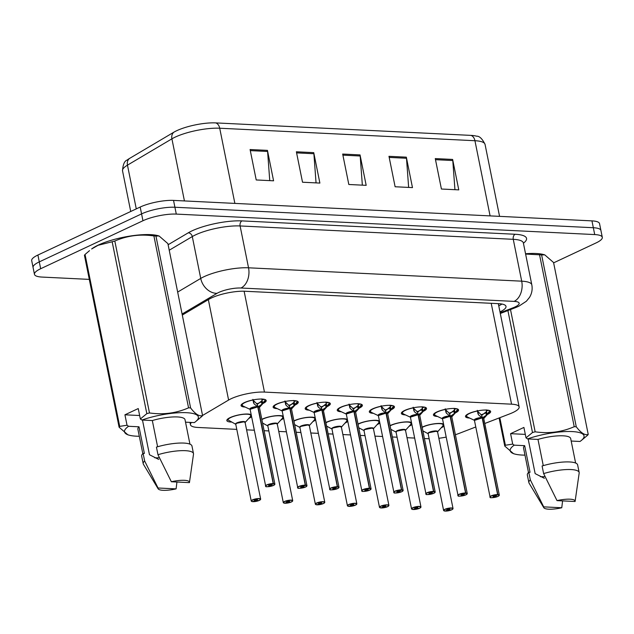 <?xml version="1.0" encoding="UTF-8"?>
<svg xmlns="http://www.w3.org/2000/svg" width="634" height="634" viewBox="0 0 634 634"><rect width="100%" height="100%" fill="white"/><g stroke="black" fill="none" stroke-linecap="round" stroke-linejoin="round"><path stroke-width="0.95" d="M391.986 429.907A12.823 3.186 -11.4 0 1 390.924 429.868M390.068 425.62A12.823 3.186 -11.4 0 1 390.457 425.43A12.823 3.186 -11.4 0 1 411.363 422.458M359.922 428.338A12.823 3.186 -11.4 0 1 358.868 428.299M358.004 424.051A12.823 3.186 -11.4 0 1 358.392 423.861A12.823 3.186 -11.4 0 1 379.306 420.889M327.865 426.769A12.823 3.186 -11.4 0 1 326.803 426.73M325.947 422.482A12.823 3.186 -11.4 0 1 326.336 422.292A12.823 3.186 -11.4 0 1 347.242 419.32M295.801 425.2A12.823 3.186 -11.4 0 1 294.739 425.16M293.883 420.913A12.823 3.186 -11.4 0 1 294.271 420.722A12.823 3.186 -11.4 0 1 315.185 417.751M263.736 423.631A12.823 3.186 -11.4 0 1 262.682 423.591M261.826 419.343A12.823 3.186 -11.4 0 1 262.207 419.153A12.823 3.186 -11.4 0 1 283.121 416.181M231.679 422.062A12.823 3.186 -11.4 0 1 226.837 420.572A12.823 3.186 -11.4 0 1 230.15 417.584A12.823 3.186 -11.4 0 1 251.056 414.612M424.051 431.477A12.823 3.186 -11.4 0 1 422.989 431.437M422.133 427.189A12.823 3.186 -11.4 0 1 422.513 426.999A12.823 3.186 -11.4 0 1 443.428 424.027M437.515 416.475A12.823 3.186 -11.4 0 1 433.434 415.008A12.823 3.186 -11.4 0 1 436.747 412.021A12.823 3.186 -11.4 0 1 450.283 408.613A12.823 3.186 -11.4 0 1 458.572 409.936A12.823 3.186 -11.4 0 1 455.355 412.885M405.459 414.905A12.823 3.186 -11.4 0 1 401.37 413.439A12.823 3.186 -11.4 0 1 404.682 410.452A12.823 3.186 -11.4 0 1 418.218 407.044A12.823 3.186 -11.4 0 1 426.516 408.367A12.823 3.186 -11.4 0 1 423.298 411.315M373.394 413.336A12.823 3.186 -11.4 0 1 369.313 411.87A12.823 3.186 -11.4 0 1 372.618 408.882A12.823 3.186 -11.4 0 1 386.161 405.475A12.823 3.186 -11.4 0 1 394.451 406.798A12.823 3.186 -11.4 0 1 391.233 409.746M341.33 411.767A12.823 3.186 -11.4 0 1 337.248 410.301A12.823 3.186 -11.4 0 1 340.561 407.313A12.823 3.186 -11.4 0 1 354.097 403.906A12.823 3.186 -11.4 0 1 362.386 405.229A12.823 3.186 -11.4 0 1 359.169 408.177M309.273 410.198A12.823 3.186 -11.4 0 1 305.192 408.732A12.823 3.186 -11.4 0 1 308.496 405.744A12.823 3.186 -11.4 0 1 322.04 402.336A12.823 3.186 -11.4 0 1 330.33 403.66A12.823 3.186 -11.4 0 1 327.112 406.608M277.209 408.629A12.823 3.186 -11.4 0 1 273.127 407.163A12.823 3.186 -11.4 0 1 276.44 404.175A12.823 3.186 -11.4 0 1 289.976 400.767A12.823 3.186 -11.4 0 1 298.265 402.099A12.823 3.186 -11.4 0 1 295.048 405.039M245.144 407.06A12.823 3.186 -11.4 0 1 241.063 405.594A12.823 3.186 -11.4 0 1 244.375 402.606A12.823 3.186 -11.4 0 1 257.911 399.198A12.823 3.186 -11.4 0 1 266.201 400.529A12.823 3.186 -11.4 0 1 262.983 403.47M469.58 418.044A12.823 3.186 -11.4 0 1 465.499 416.578A12.823 3.186 -11.4 0 1 468.803 413.59A12.823 3.186 -11.4 0 1 482.347 410.182A12.823 3.186 -11.4 0 1 490.637 411.506A12.823 3.186 -11.4 0 1 487.419 414.454M484.867 423.464L509.894 413.812A24.044 5.975 168.6 0 0 512.938 412.52A24.044 5.975 168.6 0 0 519.143 406.917A24.044 5.975 168.6 0 0 511.559 404.175L264.457 392.081A24.044 5.975 168.6 0 0 228.605 400.046L202.547 415.468M455.394 434.71A24.044 5.975 168.6 0 0 459.119 433.402L475.769 426.975M424.423 438.546L428.814 438.76A24.044 5.975 168.6 0 0 429.155 438.776M438.863 438.276A24.044 5.975 168.6 0 0 446.067 437.111M191.444 422.458A24.044 5.975 168.6 0 0 190.454 424.725A24.044 5.975 168.6 0 0 198.038 427.467L236.783 429.369M246.697 429.852L254.202 430.217M264.116 430.7L268.848 430.938M278.754 431.421L286.267 431.786M296.173 432.269L300.912 432.507M310.818 432.99L318.331 433.355M328.238 433.838L332.969 434.076M342.875 434.559L350.388 434.924M360.294 435.407L365.033 435.637M374.94 436.129L382.453 436.493M392.359 436.977L397.09 437.206M407.004 437.698L414.509 438.062M411.783 424.526A12.823 3.186 -11.4 0 1 409.081 426.286M379.726 422.957A12.823 3.186 -11.4 0 1 377.024 424.717M347.662 421.388A12.823 3.186 -11.4 0 1 344.959 423.147M315.597 419.819A12.823 3.186 -11.4 0 1 312.895 421.578M283.541 418.25A12.823 3.186 -11.4 0 1 280.838 420.009M251.476 416.681A12.823 3.186 -11.4 0 1 248.774 418.44M443.848 426.096A12.823 3.186 -11.4 0 1 441.145 427.855M89.299 279.388L42.05 277.074A24.044 5.975 -11.4 0 1 34.458 274.332A24.044 5.975 -11.4 0 1 40.671 268.729L142.951 220.743L141.572 213.896A24.044 5.975 -11.4 0 1 174.913 207.247L593.329 227.725A24.044 5.975 -11.4 0 1 600.921 230.467A24.044 5.975 -11.4 0 0 593.329 227.725L174.913 207.247A24.044 5.975 -11.4 0 0 141.572 213.896L39.284 261.882L141.572 213.896L140.185 207.049A24.044 5.975 -11.4 0 1 173.534 200.399L591.95 220.878A24.044 5.975 -11.4 0 1 599.542 223.62L602.3 237.314A24.044 5.975 -11.4 0 1 596.095 242.917L553.633 262.841M34.458 274.332L33.079 267.485A24.044 5.975 -11.4 0 1 39.284 261.882A24.044 5.975 -11.4 0 0 33.079 267.485L31.7 260.629A24.044 5.975 -11.4 0 1 37.905 255.034L140.185 207.049M250.081 149.529L256.215 179.961L273.579 180.809L267.445 150.377L250.081 149.529M269.751 180.627L267.596 151.463A6.411 4.43 -87.2 0 0 267.445 150.377M296.379 151.788L302.521 182.227L319.877 183.075L313.743 152.643L296.379 151.788M316.049 182.893L313.893 153.729A6.411 4.43 -87.2 0 0 313.743 152.643M435.273 158.587L441.415 189.027L458.77 189.875L452.636 159.435L435.273 158.587M454.943 189.685L452.787 160.529A6.411 4.43 -87.2 0 0 452.636 159.435M388.975 156.321L395.117 186.761L412.472 187.609L406.339 157.169L388.975 156.321M408.645 187.418L406.489 158.262A6.411 4.43 -87.2 0 0 406.339 157.169M342.677 154.054L348.819 184.494L366.175 185.342L360.041 154.91L342.677 154.054M362.347 185.152L360.191 155.996A6.411 4.43 -87.2 0 0 360.041 154.91M129.384 158.532A8.012 6.316 59.4 0 0 127.466 165.149A32.057 7.973 168.6 0 0 122.536 170.863C122.909 164.578 124.462 160.973 127.18 160.03A28.134 6.998 -11.4 0 1 129.384 158.532L173.835 132.221A28.134 6.998 -11.4 0 1 215.79 122.901L471.007 135.391A28.134 6.998 -11.4 0 1 476.57 136.183C479.439 136.001 482.268 138.727 485.05 144.378A32.057 7.973 168.6 0 0 474.937 140.716A8.012 5.54 -87.2 0 0 471.007 135.391M499.988 311.912A24.044 5.975 168.6 0 0 506.003 306.404A24.044 5.975 168.6 0 0 498.411 303.654L244.938 291.252A24.044 5.975 168.6 0 0 209.077 299.216L182.299 315.066M501.962 304.051A24.044 5.975 -11.4 0 1 498.76 305.826M142.951 220.743A24.044 5.975 -11.4 0 1 176.292 214.094L594.716 234.572A24.044 5.975 -11.4 0 1 602.3 237.314M489.71 411.086A12.022 2.988 168.6 0 0 489.71 410.967L486.373 415.191L482.474 417.814L481.729 415.619M490.209 497.341A4.81 1.197 -11.4 0 1 489.892 497.016A4.81 1.197 -11.4 0 1 491.136 495.899A4.81 1.197 -11.4 0 1 497.65 494.568L482.181 417.861L478.48 414.81L477.291 410.356M482.87 417.568A4.953 1.236 -11.4 0 1 483.853 418.408A4.81 1.197 168.6 0 0 482.482 417.877L482.474 417.814M497.65 494.568L497.579 494.766A4.652 1.157 168.6 0 0 491.279 496.057A4.652 1.157 168.6 0 0 491.548 497.674A4.652 1.157 168.6 0 0 497.991 496.382A4.652 1.157 168.6 0 0 497.872 494.782L495.74 495.677M474.494 420.025A4.803 1.197 -11.4 0 1 482.181 417.861A4.81 1.197 168.6 0 0 475.666 419.201A4.81 1.197 168.6 0 0 474.422 420.318A4.953 1.236 -11.4 0 1 476.189 418.606A4.953 1.236 -11.4 0 1 481.8 417.513M497.872 494.782L482.482 417.877A4.803 1.197 -11.4 0 1 483.671 418.178M495.748 495.725A1.601 0.396 -11.4 0 1 496.208 495.907A1.601 0.396 -11.4 0 1 495.796 496.279A1.601 0.396 -11.4 0 1 494.1 496.707A1.601 0.396 -11.4 0 1 493.062 496.541A1.601 0.396 -11.4 0 1 493.482 496.168A1.601 0.396 -11.4 0 1 495.653 495.717L497.579 494.766M466.156 415.238A12.022 2.988 168.6 0 0 466.125 415.658A12.022 2.988 168.6 0 0 466.149 415.73M478.02 413.954L477.41 410.919M482.181 417.861L474.549 420.39M488.869 410.341L486.405 410.824L486.191 409.873L486.555 411.577L481.935 415.159M485.026 413.202A8.813 2.195 -11.4 0 1 480.976 414.787M482.165 417.798L481.634 415.143L477.457 411.133M489.694 410.967L489.519 411.609A11.721 2.916 -11.4 0 1 489.099 412.576L489.702 411.014M445.274 511.004L445.409 511.091A4.652 1.157 168.6 0 0 451.701 509.799A4.652 1.157 168.6 0 0 451.44 508.183A4.652 1.157 168.6 0 0 444.989 509.467A4.652 1.157 168.6 0 0 445.116 511.075L447.232 510.132L447.129 509.609M428.212 433.434A4.803 1.197 -11.4 0 1 431.35 431.905A4.803 1.197 -11.4 0 1 436.049 431.279A4.803 1.197 -11.4 0 1 437.563 431.825A4.81 1.197 168.6 0 0 436.049 431.279A4.81 1.197 168.6 0 0 429.376 432.61A4.81 1.197 168.6 0 0 428.14 433.727A4.953 1.228 -11.4 0 1 432.554 431.271A4.953 1.228 -11.4 0 1 437.563 431.825L436.049 431.279L429.376 432.61M447.335 510.132L447.216 509.562A1.601 0.396 -11.4 0 1 448.88 509.15A1.601 0.396 -11.4 0 1 449.918 509.316A1.601 0.396 -11.4 0 1 449.506 509.688A1.601 0.396 -11.4 0 1 447.335 510.132L445.409 511.091M443.42 424.392A12.022 2.988 168.6 0 0 443.404 424.32A12.022 2.988 168.6 0 0 443.221 423.94M422.87 430.866L428.259 433.791M447.232 510.132A1.601 0.396 -11.4 0 1 446.772 509.95A1.601 0.396 -11.4 0 1 447.192 509.577M445.116 511.075L443.602 510.433A4.81 1.197 -11.4 0 1 444.846 509.308A4.81 1.197 -11.4 0 1 449.918 508.032A4.81 1.197 -11.4 0 1 453.033 508.531A4.81 1.197 -11.4 0 1 452.858 508.951M457.645 409.516A12.022 2.988 168.6 0 0 457.645 409.398L454.309 413.622L450.409 416.245L449.664 414.05M458.152 495.772A4.81 1.197 -11.4 0 1 457.827 495.447A4.81 1.197 -11.4 0 1 459.071 494.33A4.81 1.197 -11.4 0 1 465.586 492.998L450.108 416.229L446.423 413.241L445.226 408.787M450.806 415.999A4.953 1.236 -11.4 0 1 451.788 416.839A4.81 1.197 168.6 0 0 450.425 416.308L450.409 416.245M465.586 492.998L465.514 493.197A4.652 1.157 168.6 0 0 459.214 494.488A4.652 1.157 168.6 0 0 459.484 496.105A4.652 1.157 168.6 0 0 465.935 494.813A4.652 1.157 168.6 0 0 465.808 493.212L463.676 494.108M442.437 418.456A4.803 1.197 -11.4 0 1 450.116 416.292A4.81 1.197 168.6 0 0 443.602 417.632A4.81 1.197 168.6 0 0 442.366 418.749A4.953 1.236 -11.4 0 1 444.133 417.037A4.953 1.236 -11.4 0 1 449.744 415.944M465.808 493.212L450.417 416.308A4.803 1.197 -11.4 0 1 451.614 416.609M463.692 494.155A1.601 0.396 -11.4 0 1 464.143 494.338A1.601 0.396 -11.4 0 1 463.731 494.71A1.601 0.396 -11.4 0 1 462.035 495.138A1.601 0.396 -11.4 0 1 461.005 494.972A1.601 0.396 -11.4 0 1 461.417 494.599A1.601 0.396 -11.4 0 1 463.589 494.148L465.514 493.197M434.092 413.669A12.022 2.988 168.6 0 0 434.068 414.089A12.022 2.988 168.6 0 0 434.084 414.161M457.645 409.445L457.043 411.006A11.721 2.916 -11.4 0 0 457.463 410.039L457.566 409.009M445.964 412.385L445.353 409.35M450.116 416.3L442.366 418.749L435.257 415.413A11.721 2.916 -11.4 0 1 445.361 409.445M456.813 408.771L454.348 409.255L454.134 408.304L454.499 410.008L449.878 413.59M452.961 411.632A8.813 2.195 -11.4 0 1 448.912 413.217M450.108 416.229L449.569 413.582L445.393 409.564M425.588 407.947A12.022 2.988 168.6 0 0 425.58 407.828L422.252 412.052L418.345 414.676L417.608 412.48M426.088 494.203A4.81 1.197 -11.4 0 1 425.771 493.886A4.81 1.197 -11.4 0 1 427.007 492.761A4.81 1.197 -11.4 0 1 433.521 491.429L418.06 414.723L414.359 411.672L413.17 407.226M418.741 414.43A4.953 1.236 -11.4 0 1 419.732 415.27A4.81 1.197 168.6 0 0 418.361 414.739L418.345 414.676M433.521 491.429L433.45 491.627A4.652 1.157 168.6 0 0 427.157 492.919A4.652 1.157 168.6 0 0 427.419 494.536A4.652 1.157 168.6 0 0 433.87 493.252A4.652 1.157 168.6 0 0 433.743 491.643L431.619 492.539M410.372 416.887A4.803 1.197 -11.4 0 1 418.052 414.723A4.81 1.197 168.6 0 0 411.545 416.062A4.81 1.197 168.6 0 0 410.301 417.18A4.953 1.236 -11.4 0 1 412.068 415.468A4.953 1.236 -11.4 0 1 417.679 414.374M433.743 491.643L418.361 414.739A4.803 1.197 -11.4 0 1 419.549 415.04M431.627 492.586A1.601 0.396 -11.4 0 1 432.087 492.769A1.601 0.396 -11.4 0 1 431.667 493.141A1.601 0.396 -11.4 0 1 429.979 493.569A1.601 0.396 -11.4 0 1 428.941 493.403A1.601 0.396 -11.4 0 1 429.353 493.03A1.601 0.396 -11.4 0 1 431.524 492.578L433.45 491.627M402.035 412.1A12.022 2.988 168.6 0 0 402.004 412.52A12.022 2.988 168.6 0 0 402.019 412.591M425.58 407.876L424.978 409.437A11.721 2.916 -11.4 0 0 425.398 408.47L425.501 407.44M413.899 410.816L413.289 407.781M418.052 414.731L410.301 417.18L403.192 413.844A11.721 2.916 -11.4 0 1 413.297 407.876M424.748 407.202L422.284 407.686L422.07 406.735L422.434 408.439L417.814 412.021M420.905 410.063A8.813 2.195 -11.4 0 1 416.847 411.648M418.044 414.66L417.513 412.013L413.328 407.995M393.524 406.378A12.022 2.988 168.6 0 0 393.524 406.259L390.187 410.483L386.288 413.106L385.543 410.911M394.023 492.634A4.81 1.197 -11.4 0 1 393.706 492.317A4.81 1.197 -11.4 0 1 394.95 491.191A4.81 1.197 -11.4 0 1 401.465 489.86L385.987 413.091L382.302 410.103L381.105 405.657M386.685 412.861A4.953 1.236 -11.4 0 1 387.667 413.701L387.667 413.709A4.81 1.197 168.6 0 0 386.296 413.17L386.288 413.106M401.465 489.86L401.393 490.058A4.652 1.157 168.6 0 0 395.093 491.35A4.652 1.157 168.6 0 0 395.362 492.967A4.652 1.157 168.6 0 0 401.805 491.683A4.652 1.157 168.6 0 0 401.687 490.074L399.555 490.97M378.316 415.318A4.803 1.197 -11.4 0 1 385.995 413.154A4.81 1.197 168.6 0 0 379.481 414.493A4.81 1.197 168.6 0 0 378.244 415.611A4.953 1.236 -11.4 0 1 380.004 413.899A4.953 1.236 -11.4 0 1 385.615 412.805M401.687 490.074L386.296 413.17A4.803 1.197 -11.4 0 1 387.485 413.471M399.563 491.017A1.601 0.396 -11.4 0 1 400.022 491.199A1.601 0.396 -11.4 0 1 399.61 491.572A1.601 0.396 -11.4 0 1 397.914 492A1.601 0.396 -11.4 0 1 396.876 491.833A1.601 0.396 -11.4 0 1 397.296 491.461A1.601 0.396 -11.4 0 1 399.468 491.009L401.393 490.058M369.971 410.531A12.022 2.988 168.6 0 0 369.947 410.951A12.022 2.988 168.6 0 0 369.963 411.022M393.516 406.307L392.921 407.868A11.721 2.916 -11.4 0 0 393.334 406.901L393.445 405.871M381.842 409.247L381.224 406.212M385.995 413.162L378.244 415.611L371.136 412.274A11.721 2.916 -11.4 0 1 381.24 406.307M392.684 405.633L390.219 406.117L390.013 405.166L390.378 406.869L385.749 410.452M388.84 408.494A8.813 2.195 -11.4 0 1 384.79 410.087M385.987 413.091L385.448 410.444L381.272 406.426M361.467 404.809A12.022 2.988 168.6 0 0 361.459 404.69L358.123 408.922L354.224 411.537L353.479 409.342M361.966 491.065A4.81 1.197 -11.4 0 1 361.642 490.748A4.81 1.197 -11.4 0 1 362.886 489.622A4.81 1.197 -11.4 0 1 369.4 488.291L353.938 411.585L350.237 408.534L349.041 404.088M354.62 411.292A4.953 1.236 -11.4 0 1 355.603 412.132A4.81 1.197 168.6 0 0 354.24 411.601L354.224 411.537M369.4 488.291L369.329 488.489A4.652 1.157 168.6 0 0 363.036 489.781A4.652 1.157 168.6 0 0 363.298 491.398A4.652 1.157 168.6 0 0 369.749 490.114A4.652 1.157 168.6 0 0 369.622 488.505L367.498 489.4M346.251 413.748A4.803 1.197 -11.4 0 1 353.93 411.585A4.81 1.197 168.6 0 0 347.424 412.924A4.81 1.197 168.6 0 0 346.18 414.042A4.953 1.236 -11.4 0 1 347.947 412.33A4.953 1.236 -11.4 0 1 353.558 411.236M369.622 488.505L354.232 411.601A4.803 1.197 -11.4 0 1 355.428 411.902M367.506 489.448A1.601 0.396 -11.4 0 1 367.958 489.63A1.601 0.396 -11.4 0 1 367.546 490.003A1.601 0.396 -11.4 0 1 365.858 490.431A1.601 0.396 -11.4 0 1 364.819 490.264A1.601 0.396 -11.4 0 1 365.232 489.892A1.601 0.396 -11.4 0 1 367.403 489.448L369.329 488.489M337.914 408.962A12.022 2.988 168.6 0 0 337.882 409.382A12.022 2.988 168.6 0 0 337.898 409.453M361.459 404.738L360.857 406.299A11.721 2.916 -11.4 0 0 361.277 405.332L361.38 404.302M349.778 407.678L349.168 404.643M353.93 411.593L346.18 414.042L339.071 410.705A11.721 2.916 -11.4 0 1 349.175 404.738M360.627 404.064L358.162 404.547L357.948 403.596L358.313 405.3L353.693 408.882M356.776 406.925A8.813 2.195 -11.4 0 1 352.726 408.518M353.923 411.521L353.384 408.875L349.207 404.857M413.217 509.435L413.344 509.522A4.652 1.157 168.6 0 0 419.645 508.23A4.652 1.157 168.6 0 0 419.375 506.614A4.652 1.157 168.6 0 0 412.932 507.897A4.652 1.157 168.6 0 0 413.051 509.506L415.167 508.563L415.064 508.04M411.862 509.181A4.81 1.197 -11.4 0 1 411.537 508.864A4.81 1.197 -11.4 0 1 412.782 507.739A4.81 1.197 -11.4 0 1 417.861 506.463A4.81 1.197 -11.4 0 1 420.968 506.962L405.506 430.264A4.81 1.197 168.6 0 0 403.985 429.709A4.81 1.197 168.6 0 0 397.32 431.041A4.81 1.197 168.6 0 0 396.076 432.158A4.953 1.228 -11.4 0 1 400.498 429.701A4.953 1.228 -11.4 0 1 405.498 430.256L403.985 429.709L397.32 431.041M415.167 508.563A1.601 0.396 -11.4 0 1 414.715 508.381A1.601 0.396 -11.4 0 1 415.127 508.008A1.601 0.396 -11.4 0 1 416.823 507.58A1.601 0.396 -11.4 0 1 417.854 507.747A1.601 0.396 -11.4 0 1 417.441 508.119A1.601 0.396 -11.4 0 1 415.27 508.563L415.159 507.993M411.355 422.823A12.022 2.988 168.6 0 0 411.347 422.751A12.022 2.988 168.6 0 0 411.157 422.371M390.813 429.297L396.202 432.222M415.27 508.563L413.344 509.522L419.676 508.222L420.968 506.962A4.81 1.197 -11.4 0 1 420.802 507.382M413.051 509.506L411.537 508.864L396.076 432.158M381.153 507.866L381.28 507.953A4.652 1.157 168.6 0 0 387.58 506.661A4.652 1.157 168.6 0 0 387.311 505.044A4.652 1.157 168.6 0 0 380.868 506.328A4.652 1.157 168.6 0 0 380.986 507.937L383.11 506.994L382.999 506.471M364.138 430.652L364.011 430.565A4.953 1.228 -11.4 0 1 368.433 428.132A4.953 1.228 -11.4 0 1 373.442 428.687A4.81 1.197 168.6 0 0 371.92 428.14A4.81 1.197 168.6 0 0 365.255 429.472A4.81 1.197 168.6 0 0 364.011 430.589L358.749 427.728M383.11 506.994A1.601 0.396 -11.4 0 1 382.651 506.812A1.601 0.396 -11.4 0 1 383.063 506.439A1.601 0.396 -11.4 0 1 384.759 506.011A1.601 0.396 -11.4 0 1 385.797 506.178A1.601 0.396 -11.4 0 1 385.385 506.55A1.601 0.396 -11.4 0 1 383.213 506.994L383.094 506.423M379.298 421.253A12.022 2.988 168.6 0 0 379.283 421.182A12.022 2.988 168.6 0 0 379.092 420.802M364.082 430.296A4.803 1.197 -11.4 0 1 367.229 428.766A4.803 1.197 -11.4 0 1 371.92 428.14A4.803 1.197 -11.4 0 1 373.442 428.687L371.92 428.14L365.255 429.472M383.213 506.994L381.28 507.953M380.986 507.937L379.481 507.295A4.81 1.197 -11.4 0 1 380.717 506.17A4.81 1.197 -11.4 0 1 385.797 504.894A4.81 1.197 -11.4 0 1 388.904 505.393A4.81 1.197 -11.4 0 1 388.737 505.813M349.096 506.297L349.223 506.384A4.652 1.157 168.6 0 0 355.516 505.092A4.652 1.157 168.6 0 0 355.254 503.475A4.652 1.157 168.6 0 0 348.803 504.759A4.652 1.157 168.6 0 0 348.93 506.368L351.046 505.425L350.943 504.902M332.026 428.727A4.803 1.197 -11.4 0 1 335.164 427.197A4.803 1.197 -11.4 0 1 339.864 426.571A4.803 1.197 -11.4 0 1 341.377 427.126A4.81 1.197 168.6 0 0 339.864 426.571A4.81 1.197 168.6 0 0 333.191 427.902A4.81 1.197 168.6 0 0 331.954 429.02A4.953 1.228 -11.4 0 1 336.369 426.563A4.953 1.228 -11.4 0 1 341.377 427.118L339.864 426.571L333.191 427.902M351.046 505.425A1.601 0.396 -11.4 0 1 350.594 505.243A1.601 0.396 -11.4 0 1 351.006 504.87A1.601 0.396 -11.4 0 1 352.694 504.442A1.601 0.396 -11.4 0 1 353.732 504.609A1.601 0.396 -11.4 0 1 353.32 504.981A1.601 0.396 -11.4 0 1 351.149 505.425L351.03 504.854M347.234 419.684A12.022 2.988 168.6 0 0 347.226 419.613A12.022 2.988 168.6 0 0 347.036 419.233M326.684 426.159L332.073 429.083M351.149 505.425L349.223 506.384M545.074 476.609A18.117 4.509 -11.4 0 1 540.422 476.665M528.154 438.934L535.144 473.614L544.384 478.305M525.546 253.758A37.668 9.367 -11.4 0 1 543.465 254.511L544.757 254.86L541.61 254.9L576.274 426.801C580.982 433.014 584.968 435.55 588.225 434.409A43.278 10.762 -11.4 0 1 587.615 435.225L581.013 440.733A37.668 9.367 -11.4 0 1 579.991 441.47L571.186 441.042M524.976 455.133A37.668 9.367 -11.4 0 1 514.871 454.063A37.668 9.367 -11.4 0 1 514.237 445.155L512.7 444.109L510.592 433.672L523.914 427.427L526.014 437.856L532.489 432.531A43.278 10.762 -11.4 0 1 535.151 431.809C548.862 433.799 561.89 432.095 574.222 426.698L539.558 254.797L525.61 254.052M539.558 254.797A43.278 10.762 -11.4 0 1 541.61 254.9M588.225 434.409L553.561 262.508L544.757 254.86M526.014 437.856L527.551 438.91A37.668 9.367 -11.4 0 1 571.266 431.532A37.668 9.367 -11.4 0 1 581.013 440.733M574.222 426.698A43.278 10.762 -11.4 0 1 576.274 426.801M527.551 438.91L537.989 439.417A24.044 5.975 -11.4 0 1 570.687 438.562L575.617 463.018M537.989 439.417L543.275 465.633M579.159 472.489A25.645 6.38 -11.4 0 0 543.631 473.598L542.094 465.99A25.645 6.38 -11.4 0 1 577.622 464.88L579.159 472.489A25.645 6.38 -11.4 0 1 579.175 473.059L575.109 501.375A16.024 3.986 -11.4 0 1 575.086 501.502L557.017 500.622A16.024 3.986 -11.4 0 1 575.109 501.375M543.631 473.598L557.017 500.622M510.497 309.558L535.151 431.809M532.489 432.531L507.897 310.557M499.822 417.695L505.377 445.25L512.7 444.109M514.871 454.063L513.572 453.714L504.767 446.067L499.101 417.972M504.767 446.067A43.278 10.762 -11.4 0 1 505.377 445.25M562.596 500.892L561.764 507.755A16.024 3.986 -11.4 0 1 543.806 507.683L529.089 483.156A25.645 6.38 -11.4 0 1 528.883 482.625L527.345 475.017A25.645 6.38 -11.4 0 1 528.78 472.235L530.04 472.298L524.675 445.662L514.237 445.155M528.479 472.52L523.549 448.064A24.044 5.975 -11.4 0 1 524.675 445.662M528.883 482.625A25.645 6.38 -11.4 0 1 530.309 479.843L528.78 472.235M543.806 507.683A16.024 3.986 -11.4 0 1 543.695 506.867L530.309 479.843M543.695 506.867L561.764 507.755M510.592 433.672L525.317 434.393M159.411 457.74A18.117 4.509 -11.4 0 1 154.759 457.788M142.484 420.065L149.481 454.744L158.722 459.428M139.306 436.263A37.668 9.367 -11.4 0 1 129.201 435.193A37.668 9.367 -11.4 0 1 128.567 426.286L127.03 425.232L124.93 414.802L138.244 408.558L140.352 418.987L146.826 413.653L112.163 241.752L98.04 245.31L91.653 248.972A37.668 9.367 -11.4 0 1 98.349 245.057A37.668 9.367 -11.4 0 1 157.795 235.634L159.094 235.991L155.94 236.022L190.604 407.931C195.32 414.137 199.298 416.673 202.563 415.539A43.278 10.762 -11.4 0 1 201.953 416.356L195.343 421.856A37.668 9.367 -11.4 0 1 194.329 422.601L185.516 422.173M112.163 241.752A43.278 10.762 -11.4 0 1 114.825 241.039L149.481 412.94C163.2 414.929 176.22 413.225 188.56 407.828A43.278 10.762 -11.4 0 1 190.604 407.931M188.56 407.828L153.896 235.927C140.185 233.938 127.157 235.642 114.825 241.039M153.896 235.927A43.278 10.762 -11.4 0 1 155.94 236.022M202.563 415.539L167.899 243.63L159.094 235.991M140.352 418.987L141.889 420.033A37.668 9.367 -11.4 0 1 185.603 412.655A37.668 9.367 -11.4 0 1 195.343 421.856M146.826 413.653A43.278 10.762 -11.4 0 1 149.481 412.94M141.889 420.033L152.326 420.548A24.044 5.975 -11.4 0 1 185.017 419.692L189.946 444.149M152.326 420.548L157.612 446.764M193.497 453.611A25.645 6.38 -11.4 0 0 157.969 454.721L156.432 447.113A25.645 6.38 -11.4 0 1 191.959 446.003L193.497 453.611A25.645 6.38 -11.4 0 1 193.505 454.182L189.447 482.506A16.024 3.986 -11.4 0 1 189.415 482.632L171.346 481.745A16.024 3.986 -11.4 0 1 189.447 482.506M157.969 454.721L171.346 481.745M129.201 435.193L127.902 434.837L119.097 427.197L84.441 255.288A43.278 10.762 -11.4 0 1 85.051 254.472L119.707 426.381L127.03 425.232M89.505 250.652L85.051 254.472M119.097 427.197A43.278 10.762 -11.4 0 1 119.707 426.381M176.934 482.022L176.101 488.877A16.024 3.986 -11.4 0 1 158.143 488.814L143.427 464.278A25.645 6.38 -11.4 0 1 143.213 463.755L141.683 456.139A25.645 6.38 -11.4 0 1 143.11 453.365L144.378 453.429L139.005 426.793L128.567 426.286M142.816 453.651L137.879 429.194A24.044 5.975 -11.4 0 1 139.005 426.793M143.213 463.755A25.645 6.38 -11.4 0 1 144.647 460.973L143.11 453.365M158.143 488.814A16.024 3.986 -11.4 0 1 158.032 487.998L144.647 460.973M158.032 487.998L176.101 488.877M124.93 414.802L139.654 415.524M329.403 403.24A12.022 2.988 168.6 0 0 329.395 403.121L326.066 407.353L322.167 409.968L321.422 407.773M329.902 489.496A4.81 1.197 -11.4 0 1 329.585 489.179A4.81 1.197 -11.4 0 1 330.821 488.053A4.81 1.197 -11.4 0 1 337.336 486.722L321.874 410.016L318.173 406.965L316.984 402.519M322.555 409.722A4.953 1.236 -11.4 0 1 323.546 410.563A4.81 1.197 168.6 0 0 322.175 410.032L322.167 409.968M337.336 486.722L337.272 486.92A4.652 1.157 168.6 0 0 330.972 488.212A4.652 1.157 168.6 0 0 331.241 489.828A4.652 1.157 168.6 0 0 337.684 488.545A4.652 1.157 168.6 0 0 337.557 486.936L335.434 487.831M314.187 412.179A4.803 1.197 -11.4 0 1 321.866 410.016A4.81 1.197 168.6 0 0 315.36 411.355A4.81 1.197 168.6 0 0 314.115 412.472A4.953 1.236 -11.4 0 1 315.883 410.761A4.953 1.236 -11.4 0 1 321.493 409.667M337.557 486.936L322.175 410.032A4.803 1.197 -11.4 0 1 323.364 410.333M335.441 487.879A1.601 0.396 -11.4 0 1 335.901 488.061A1.601 0.396 -11.4 0 1 335.489 488.434A1.601 0.396 -11.4 0 1 333.793 488.862A1.601 0.396 -11.4 0 1 332.755 488.695A1.601 0.396 -11.4 0 1 333.167 488.323A1.601 0.396 -11.4 0 1 335.338 487.879L337.272 486.92M305.85 407.393A12.022 2.988 168.6 0 0 305.818 407.813A12.022 2.988 168.6 0 0 305.834 407.884M329.395 403.169L328.792 404.73A11.721 2.916 -11.4 0 0 329.212 403.763L329.323 402.733M317.713 406.109L317.103 403.073M321.874 410.024L314.242 412.544M328.563 402.495L326.098 402.978L325.884 402.027L326.248 403.731L321.628 407.313M324.719 405.356A8.813 2.195 -11.4 0 1 320.669 406.949M321.858 409.96L321.327 407.305L317.151 403.287M297.338 401.671A12.022 2.988 168.6 0 0 297.338 401.552L294.002 405.784L290.103 408.399L289.358 406.204M297.837 487.926A4.81 1.197 -11.4 0 1 297.52 487.609A4.81 1.197 -11.4 0 1 298.765 486.484A4.81 1.197 -11.4 0 1 305.279 485.153L289.801 408.391L286.116 405.395L284.92 400.95M290.499 408.153A4.953 1.236 -11.4 0 1 291.481 408.993A4.81 1.197 168.6 0 0 290.118 408.462L290.103 408.399M305.279 485.153L305.208 485.351A4.652 1.157 168.6 0 0 298.907 486.643A4.652 1.157 168.6 0 0 299.177 488.259A4.652 1.157 168.6 0 0 305.62 486.975A4.652 1.157 168.6 0 0 305.501 485.367L303.369 486.262M282.13 410.61A4.803 1.197 -11.4 0 1 289.809 408.447A4.81 1.197 168.6 0 0 283.295 409.786A4.81 1.197 168.6 0 0 282.059 410.903A4.953 1.236 -11.4 0 1 283.818 409.192A4.953 1.236 -11.4 0 1 289.429 408.098M305.501 485.367L290.118 408.462M303.385 486.31A1.601 0.396 -11.4 0 1 303.837 486.492A1.601 0.396 -11.4 0 1 303.424 486.864A1.601 0.396 -11.4 0 1 301.729 487.292A1.601 0.396 -11.4 0 1 300.698 487.126A1.601 0.396 -11.4 0 1 301.11 486.754A1.601 0.396 -11.4 0 1 303.282 486.31L305.208 485.351M273.785 405.823A12.022 2.988 168.6 0 0 273.761 406.243A12.022 2.988 168.6 0 0 273.777 406.315M297.33 401.599L296.736 403.161A11.721 2.916 -11.4 0 0 297.156 402.194L297.259 401.163M285.657 404.54L285.046 401.504M289.809 408.454L282.059 410.903L274.95 407.567A11.721 2.916 -11.4 0 1 285.054 401.599M296.498 400.926L294.041 401.409L293.827 400.458L294.192 402.162L289.564 405.744M292.654 403.787A8.813 2.195 -11.4 0 1 288.605 405.38M289.801 408.391L289.262 405.736L285.086 401.718M265.281 400.102A12.022 2.988 168.6 0 0 265.274 399.983L261.937 404.215L258.038 406.83L257.301 404.635M265.781 486.357A4.81 1.197 -11.4 0 1 265.464 486.04A4.81 1.197 -11.4 0 1 266.7 484.915A4.81 1.197 -11.4 0 1 273.214 483.584L257.753 406.877L254.052 403.826L252.863 399.38M258.434 406.584A4.953 1.236 -11.4 0 1 259.417 407.424A4.81 1.197 168.6 0 0 258.054 406.893L258.038 406.83M273.214 483.584L273.143 483.782A4.652 1.157 168.6 0 0 266.851 485.073A4.652 1.157 168.6 0 0 267.112 486.69A4.652 1.157 168.6 0 0 273.563 485.406A4.652 1.157 168.6 0 0 273.436 483.797L271.312 484.693M250.065 409.041A4.803 1.197 -11.4 0 1 257.745 406.877A4.81 1.197 168.6 0 0 251.238 408.217A4.81 1.197 168.6 0 0 249.994 409.334A4.953 1.236 -11.4 0 1 251.761 407.622A4.953 1.236 -11.4 0 1 257.372 406.537M273.436 483.797L258.054 406.901A4.803 1.197 -11.4 0 1 259.243 407.194M271.32 484.741A1.601 0.396 -11.4 0 1 271.772 484.923A1.601 0.396 -11.4 0 1 271.36 485.295A1.601 0.396 -11.4 0 1 269.672 485.723A1.601 0.396 -11.4 0 1 268.634 485.557A1.601 0.396 -11.4 0 1 269.046 485.184A1.601 0.396 -11.4 0 1 271.217 484.741L273.143 483.782M241.728 404.254A12.022 2.988 168.6 0 0 241.697 404.674A12.022 2.988 168.6 0 0 241.713 404.746M253.592 402.97L252.982 399.935M257.745 406.885L249.994 409.334L242.885 405.998A11.721 2.916 -11.4 0 1 252.99 400.03M264.441 399.357L261.977 399.84L261.763 398.889L262.127 400.593L257.507 404.183M260.598 402.218A8.813 2.195 -11.4 0 1 256.54 403.81M257.737 406.822L257.206 404.167L253.021 400.149M265.266 399.983L265.091 400.625A11.721 2.916 -11.4 0 1 264.671 401.591L265.274 400.03M317.032 504.727L317.159 504.815A4.652 1.157 168.6 0 0 323.459 503.523A4.652 1.157 168.6 0 0 323.189 501.906A4.652 1.157 168.6 0 0 316.746 503.19A4.652 1.157 168.6 0 0 316.865 504.799L318.989 503.856L318.878 503.333M300.017 427.514L299.89 427.427A4.953 1.228 -11.4 0 1 304.312 425.002A4.953 1.228 -11.4 0 1 309.321 425.549L307.799 425.002A4.803 1.197 -11.4 0 1 309.321 425.557A4.81 1.197 168.6 0 0 307.799 425.002A4.81 1.197 168.6 0 0 301.134 426.333A4.81 1.197 168.6 0 0 299.89 427.459L294.628 424.59M318.989 503.856A1.601 0.396 -11.4 0 1 318.53 503.673A1.601 0.396 -11.4 0 1 318.942 503.301A1.601 0.396 -11.4 0 1 320.638 502.873A1.601 0.396 -11.4 0 1 321.668 503.039A1.601 0.396 -11.4 0 1 321.256 503.412A1.601 0.396 -11.4 0 1 319.084 503.856L318.973 503.285M315.169 418.115A12.022 2.988 168.6 0 0 315.161 418.044A12.022 2.988 168.6 0 0 314.971 417.663M299.961 427.157A4.803 1.197 -11.4 0 1 303.1 425.628A4.803 1.197 -11.4 0 1 307.799 425.002L301.134 426.333M319.084 503.856L317.159 504.815M284.967 503.158L285.102 503.245A4.652 1.157 168.6 0 0 291.394 501.954A4.652 1.157 168.6 0 0 291.125 500.337A4.652 1.157 168.6 0 0 284.682 501.621A4.652 1.157 168.6 0 0 284.809 503.23L286.925 502.286L286.822 501.763M267.905 425.588A4.803 1.197 -11.4 0 1 271.043 424.059A4.803 1.197 -11.4 0 1 275.742 423.433A4.803 1.197 -11.4 0 1 277.256 423.988A4.81 1.197 168.6 0 0 275.742 423.433A4.81 1.197 168.6 0 0 269.07 424.764A4.81 1.197 168.6 0 0 267.825 425.889A4.953 1.228 -11.4 0 1 272.248 423.433A4.953 1.228 -11.4 0 1 277.256 423.98L275.742 423.433L269.07 424.764M286.925 502.286A1.601 0.396 -11.4 0 1 286.465 502.104A1.601 0.396 -11.4 0 1 286.885 501.732A1.601 0.396 -11.4 0 1 288.573 501.304A1.601 0.396 -11.4 0 1 289.611 501.47A1.601 0.396 -11.4 0 1 289.199 501.843A1.601 0.396 -11.4 0 1 287.028 502.286L286.909 501.716M283.113 416.546A12.022 2.988 168.6 0 0 283.097 416.475A12.022 2.988 168.6 0 0 282.907 416.094M262.563 423.021L267.041 425.517M287.028 502.286L285.102 503.245M284.809 503.23L283.295 502.588A4.81 1.197 -11.4 0 1 284.539 501.462A4.81 1.197 -11.4 0 1 289.611 500.186A4.81 1.197 -11.4 0 1 292.718 500.686A4.81 1.197 -11.4 0 1 292.551 501.106M252.911 501.589L253.037 501.676A4.652 1.157 168.6 0 0 259.338 500.384A4.652 1.157 168.6 0 0 259.068 498.768A4.652 1.157 168.6 0 0 252.617 500.052A4.652 1.157 168.6 0 0 252.744 501.66L254.86 500.717L254.757 500.194M235.84 424.019A4.803 1.197 -11.4 0 1 238.978 422.498A4.803 1.197 -11.4 0 1 243.678 421.864A4.803 1.197 -11.4 0 1 245.192 422.418A4.81 1.197 168.6 0 0 243.678 421.864A4.81 1.197 168.6 0 0 237.005 423.195A4.81 1.197 168.6 0 0 235.769 424.32A4.953 1.228 -11.4 0 1 240.183 421.864A4.953 1.228 -11.4 0 1 245.192 422.41L243.678 421.864L237.005 423.195M254.963 500.717L254.844 500.147A1.601 0.396 -11.4 0 1 256.508 499.735A1.601 0.396 -11.4 0 1 257.547 499.901A1.601 0.396 -11.4 0 1 257.135 500.274A1.601 0.396 -11.4 0 1 254.963 500.717L253.037 501.676M251.048 414.977A12.022 2.988 168.6 0 0 251.04 414.905A12.022 2.988 168.6 0 0 250.85 414.525M235.896 424.376L227.463 419.597M254.86 500.717A1.601 0.396 -11.4 0 1 254.408 500.535A1.601 0.396 -11.4 0 1 254.82 500.163M252.744 501.66L251.23 501.019A4.81 1.197 -11.4 0 1 252.475 499.893A4.81 1.197 -11.4 0 1 257.555 498.617A4.81 1.197 -11.4 0 1 260.661 499.116A4.81 1.197 -11.4 0 1 260.495 499.537M289.992 409.342L290.11 408.462A4.803 1.197 -11.4 0 1 291.299 408.764M498.372 303.9A24.044 13.187 68.9 0 0 499.124 303.694M491.215 303.306L511.559 404.175M208.356 299.644L228.605 400.046M244.122 291.22L264.457 392.081M173.835 132.221A8.012 6.316 59.4 0 0 171.909 138.838L127.466 165.149L136.278 208.879M215.79 122.901A8.012 5.54 92.8 0 1 219.713 128.227A32.057 7.973 168.6 0 0 171.909 138.838L184.431 200.93M490.09 215.893L474.937 140.716L219.713 128.227L234.873 203.403M173.534 200.399L176.292 214.094M591.95 220.878L594.716 234.572M37.905 255.034L40.671 268.729M342.899 155.148L360.191 155.996M389.197 157.414L406.489 158.262M435.495 159.681L452.787 160.529M296.601 152.881L313.893 153.729M250.303 150.615L267.596 151.463M500.155 312.768L513.009 307.815A16.024 3.986 168.6 0 0 515.038 306.951A16.024 3.986 168.6 0 0 514.111 301.388L240.952 288.018A16.024 3.986 168.6 0 0 218.722 292.448A16.024 3.986 168.6 0 0 217.05 293.328L182.093 314.02M177.663 292.076L200.732 278.421A32.057 7.973 -11.4 0 1 204.085 276.67A32.057 7.973 -11.4 0 1 248.536 267.802L521.703 281.171A32.057 7.973 -11.4 0 1 531.815 284.832L523.375 242.981A32.057 7.973 168.6 0 0 513.263 239.319L240.104 225.95A32.057 7.973 168.6 0 0 195.644 234.818A32.057 7.973 168.6 0 0 192.292 236.569L169.23 250.224M168.121 244.74L188.219 232.844A36.067 8.971 -11.4 0 1 241.998 220.901L515.157 234.263A4.01 2.766 -87.2 0 0 513.263 239.319L521.703 281.171A16.024 11.071 92.8 0 1 514.111 301.388M188.219 232.844A4.01 3.162 -120.6 0 1 192.292 236.569L200.732 278.421A16.024 12.64 59.4 0 0 217.05 293.328M515.157 234.263A36.067 8.971 -11.4 0 1 523.422 243.202M240.952 288.018A16.024 11.071 92.8 0 0 248.536 267.802L240.104 225.95A4.01 2.766 -87.2 0 1 241.998 220.901M513.009 307.815A16.024 8.797 68.9 0 0 515.711 307.545L500.305 313.489M497.952 494.575A4.81 1.197 -11.4 0 1 499.323 495.122A4.81 1.197 -11.4 0 1 499.148 495.542M482.482 417.877L482.363 418.757M474.43 420.326L467.321 416.982A11.721 2.916 -11.4 0 1 477.426 411.014M478.48 414.81L477.925 412.045M487.126 414.398L486.555 411.577M486.373 415.191L485.818 412.433M443.919 510.75A4.81 1.197 -11.4 0 1 443.602 510.433L428.14 433.727M422.181 427.435A11.721 2.908 -11.4 0 1 436.549 423.678A11.721 2.908 -11.4 0 1 442.825 425.985L443.34 423.988M465.887 493.006A4.81 1.197 -11.4 0 1 467.258 493.553A4.81 1.197 -11.4 0 1 467.092 493.973M450.417 416.308L450.299 417.188M446.423 413.241L445.868 410.475M455.069 412.829L454.499 410.008M454.309 413.622L453.754 410.864M433.83 491.437A4.81 1.197 -11.4 0 1 435.193 491.984A4.81 1.197 -11.4 0 1 435.027 492.404M418.361 414.739L418.242 415.619M414.359 411.672L413.804 408.906M423.005 411.26L422.434 408.439M422.252 412.052L421.689 409.295M401.766 489.876A4.81 1.197 -11.4 0 1 403.137 490.415A4.81 1.197 -11.4 0 1 402.962 490.835M386.296 413.17L386.177 414.05M382.302 410.103L381.739 407.337M390.94 409.691L390.378 406.869M390.187 410.483L389.633 407.725M369.701 488.307A4.81 1.197 -11.4 0 1 371.072 488.846A4.81 1.197 -11.4 0 1 370.906 489.266M354.232 411.601L354.113 412.48M350.237 408.534L349.683 405.768M358.884 408.122L358.313 405.3M358.123 408.922L357.568 406.156M396.147 431.865A4.803 1.197 -11.4 0 1 399.285 430.335A4.803 1.197 -11.4 0 1 403.985 429.709A4.803 1.197 -11.4 0 1 405.498 430.256L405.411 430.367M390.116 425.866A11.721 2.908 -11.4 0 1 404.484 422.109A11.721 2.908 -11.4 0 1 410.761 424.415L411.276 422.418M379.798 507.612A4.81 1.197 -11.4 0 1 379.481 507.295L364.011 430.589M358.059 424.297A11.721 2.908 -11.4 0 1 372.42 420.54A11.721 2.908 -11.4 0 1 378.704 422.846L379.219 420.849M347.733 506.051A4.81 1.197 -11.4 0 1 347.416 505.726A4.81 1.197 -11.4 0 1 348.66 504.601A4.81 1.197 -11.4 0 1 353.732 503.325A4.81 1.197 -11.4 0 1 356.847 503.824A4.81 1.197 -11.4 0 1 356.673 504.244M325.995 422.727A11.721 2.908 -11.4 0 1 340.363 418.971A11.721 2.908 -11.4 0 1 346.639 421.277L347.155 419.28M337.645 486.738A4.81 1.197 -11.4 0 1 339.008 487.277A4.81 1.197 -11.4 0 1 338.841 487.697M322.175 410.032L322.056 410.911M314.123 412.48L307.007 409.136A11.721 2.916 -11.4 0 1 317.119 403.169M318.173 406.965L317.618 404.199M326.819 406.553L326.248 403.731M326.066 407.353L325.504 404.587M305.58 485.169A4.81 1.197 -11.4 0 1 306.951 485.707A4.81 1.197 -11.4 0 1 306.777 486.127M286.116 405.395L285.554 402.63M294.762 404.983L294.192 402.162M294.002 405.784L293.447 403.018M273.516 483.599A4.81 1.197 -11.4 0 1 274.887 484.138A4.81 1.197 -11.4 0 1 274.72 484.558M258.054 406.901L257.927 407.773M254.052 403.826L253.497 401.06M262.698 403.414L262.127 400.593M261.937 404.215L261.382 401.449M315.677 504.482A4.81 1.197 -11.4 0 1 315.36 504.157A4.81 1.197 -11.4 0 1 316.596 503.031A4.81 1.197 -11.4 0 1 321.676 501.756A4.81 1.197 -11.4 0 1 324.782 502.255A4.81 1.197 -11.4 0 1 324.616 502.675M293.93 421.158A11.721 2.908 -11.4 0 1 308.298 417.402A11.721 2.908 -11.4 0 1 314.575 419.708L315.098 417.711M283.612 502.913A4.81 1.197 -11.4 0 1 283.295 502.588L267.825 425.889L267.041 425.509M261.874 419.589A11.721 2.908 -11.4 0 1 276.234 415.833A11.721 2.908 -11.4 0 1 282.518 418.139L283.033 416.142M251.555 501.343A4.81 1.197 -11.4 0 1 251.23 501.019L235.769 424.312M227.875 420.12A11.721 2.908 -11.4 0 1 240.762 414.66A11.721 2.908 -11.4 0 1 250.454 416.57L250.969 414.573M498.387 303.995L499.156 303.702M498.316 303.654L519.143 406.917M189.986 422.387L190.454 424.725M122.536 170.863L130.731 211.487M485.05 144.378L499.56 216.352M515.711 307.545L518.77 306.246L526.363 301.245L529.509 297.394C531.871 293.502 532.639 289.318 531.815 284.832M523.209 242.489L523.375 242.981M483.758 418.527L499.323 495.122L498.031 496.382C492.531 497.753 489.916 498.094 490.169 497.381L474.422 420.318M467.321 416.982L466.133 415.658M483.853 418.424L489.099 412.576M437.476 431.936L442.825 425.985M437.563 431.833L453.033 508.531L451.741 509.791L445.369 511.099M451.701 416.958L457.043 411.006M442.492 418.82L458.105 495.812C457.851 496.525 460.474 496.184 465.966 494.813L467.258 493.553L451.788 416.847M435.257 415.413L434.005 413.764M410.428 417.251L426.048 494.243C425.794 494.956 428.41 494.623 433.91 493.244L435.193 491.984L419.732 415.278L424.978 409.437M403.192 413.844L401.94 412.195M378.363 415.682L393.983 492.673C393.73 493.387 396.353 493.054 401.845 491.675L403.137 490.415L387.667 413.709L392.921 407.868M371.136 412.274L369.876 410.626M355.516 412.251L360.857 406.299M346.307 414.113L361.919 491.104C361.665 491.818 364.288 491.485 369.781 490.106L371.072 488.846L355.611 412.14M339.071 410.705L337.819 409.057M405.506 430.264L410.761 424.415M373.355 428.798L378.704 422.846M373.442 428.695L388.904 505.393L387.62 506.653L381.248 507.961M341.29 427.229L346.639 421.277M341.377 427.126L356.847 503.824L355.555 505.084L349.183 506.392M348.89 506.376L347.416 505.726L331.954 429.02M323.451 410.681L339.008 487.277L337.724 488.537C332.224 489.916 329.609 490.248 329.862 489.535L314.115 412.472M307.007 409.136L305.754 407.488M323.546 410.578L328.792 404.73M291.394 409.112L296.736 403.161M282.178 410.975L297.798 487.966C297.544 488.679 300.167 488.346 305.659 486.967L306.951 485.707L291.481 409.001M274.95 407.567L273.69 405.919M259.33 407.543L264.671 401.591M250.121 409.406L265.741 486.397C265.48 487.11 268.103 486.777 273.595 485.398L274.887 484.138L259.425 407.44M242.885 405.998L241.633 404.349M314.575 419.708L309.321 425.565L324.782 502.255L323.491 503.515L317.127 504.822M316.826 504.807L315.36 504.157L299.89 427.459M277.169 424.091L282.518 418.139M277.256 423.988L292.718 500.686L291.434 501.946L285.062 503.253M245.104 422.521L260.661 499.116L259.369 500.377L252.998 501.684M245.199 422.426L250.454 416.57"/></g></svg>
